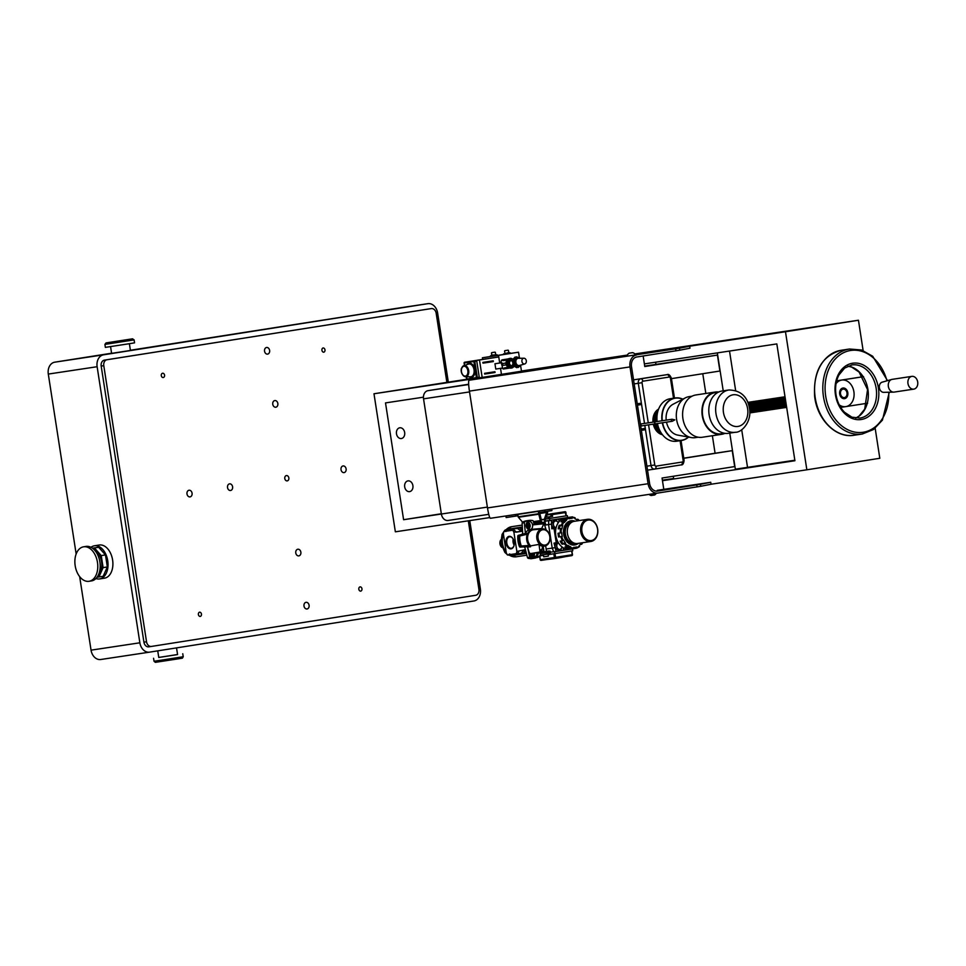 <?xml version="1.0" encoding="UTF-8"?>
<svg xmlns="http://www.w3.org/2000/svg" width="966" height="966" viewBox="0 0 966 966"><rect width="100%" height="100%" fill="white"/><g stroke="black" fill="none" stroke-linecap="round" stroke-linejoin="round"><path stroke-width="1.45" d="M539.197 552.178L536.492 556.935L533.787 555.716L532.858 553.506M536.492 556.935L536.045 556.959A18.161 13.874 81.4 0 1 532.568 556.79L531.155 557.805A0.845 0.64 -98.6 0 1 530.588 557.128L531.433 556.971A0.845 0.628 79.1 0 0 532 557.636A18.946 14.466 -98.6 0 0 536.601 557.66L535.804 557.829A18.994 14.502 -98.6 0 1 531.155 557.805M535.804 556.935A4.226 3.236 81.4 0 0 537.712 552.492M527.17 533.329L527.279 534.186L519.78 536.033L519.128 535.297A0.845 0.628 84.3 0 0 518.657 535.997L517.812 536.07A0.845 0.64 -98.6 0 1 518.283 535.381L527.17 533.329A2542.343 190.737 169.4 0 1 525.166 533.51L518.283 535.381M527.279 534.186A9.732 7.426 81.4 0 0 529.018 545.476L529.187 546.321L520.094 547.082A0.845 0.64 -98.6 0 1 519.43 546.575A18.994 14.502 -98.6 0 1 517.812 536.07M519.43 546.575L520.276 546.406A0.845 0.628 78.6 0 0 520.928 546.913L521.326 546.019L529.018 545.476M545.126 545.065A7.752 5.917 81.4 0 0 548.41 532.785A7.752 5.917 81.4 0 0 538.279 534.379A7.752 5.917 81.4 0 0 545.126 545.065M536.879 535.019A8.658 6.617 -98.6 0 1 542.373 528.897A8.658 6.617 -98.6 0 1 549.932 536.504A8.658 6.617 -98.6 0 1 544.957 546.007A8.658 6.617 -98.6 0 1 544.715 546.044A8.658 6.617 -98.6 0 1 536.879 535.019M536.939 556.814A18.161 13.874 81.4 0 0 540.187 555.583L539.958 556.392A18.946 14.466 -98.6 0 1 536.601 557.66L540.054 556.356A0.845 0.845 0 0 0 540.477 555.571L540.296 555.571M542.373 528.897L533.329 529.766A9.141 6.979 81.4 0 0 527.726 536.215A9.141 6.979 81.4 0 0 530.612 545.875L539.004 544.413A8.694 6.641 81.4 0 0 543.556 546.249L540.694 551.574M538.038 529.32L541.709 528.487L533.63 529.175A9.732 7.426 -98.6 0 0 532.93 529.235L530.02 529.67A9.732 7.426 81.4 0 0 525.166 533.51M520.094 547.082L527.207 546.744A2542.343 173.602 -7 0 1 529.187 546.321M527.207 546.744A9.732 7.426 81.4 0 0 527.545 547.058L530.588 557.128M532.93 529.235A9.732 7.426 -98.6 0 0 527.001 536.456A9.732 7.426 -98.6 0 0 530.563 546.756A2568.461 1720.627 75.6 0 1 527.545 547.058L529.694 557.297A0.845 0.652 81.4 0 0 530.262 557.974A19.042 14.538 81.4 0 0 534.355 558.106A19.042 14.538 81.4 0 0 535.369 557.901L530.769 558.771L535.357 558.058M530.563 546.756L530.612 545.875M532.495 553.578L532.495 553.578A241.971 5.627 169.9 0 0 532.049 553.651L532.568 556.79L531.433 556.971L530.865 553.542L540.308 551.936A137.317 3.2 -10.1 0 1 540.465 551.912L532.508 553.578L540.465 551.912M532.049 553.651L530.865 553.542M546.382 530.793L544.124 523.403L532.761 524.526L543.979 523.427L541.709 528.487M533.739 524.369L545.392 523.222L545.597 524.562L544.727 524.695M529.718 552.963A14.176 10.819 -98.6 0 1 528.704 552.576M543.81 523.765L532.556 524.912A4.226 3.236 -98.6 0 1 530.02 529.67A4.226 3.236 81.4 0 0 532.568 524.997A4.226 3.236 81.4 0 0 528.752 521.302A4.226 3.236 81.4 0 0 526.18 525.975A4.226 3.236 81.4 0 0 530.008 529.67A4.226 3.236 81.4 0 0 530.02 529.67M540.26 551.972L542.626 551.622A1.594 0.918 56.8 0 0 542.675 551.948L544.003 551.743L542.675 551.948A1.594 0.918 -123.2 0 1 542.626 551.622L540.26 551.972L540.477 555.571L539.982 552.021M539.004 544.413L540.018 551.671M519.78 536.033L518.657 535.997A18.946 14.466 -98.6 0 0 520.276 546.406L521.326 546.019A18.161 13.874 81.4 0 1 519.78 536.033M539.559 512.499L541.371 519.913L540.501 520.565A1.352 1.038 81.4 0 0 541.576 521.254L541.25 522.678L534.174 523.741L533.582 522.461L538.46 521.725L533.582 522.461M542.518 519.72L544.269 519.454L542.518 519.466M544.546 520.783L544.474 520.795A1.352 1.038 81.4 0 0 545.295 519.805L544.269 519.454L546.611 512.463L539.704 513.501M539.245 510.929L539.487 512.511L544.896 511.702L544.643 510.12M538.303 511.074A1.352 1.038 81.4 0 0 538.328 511.328L538.69 513.719A1.352 1.038 81.4 0 0 538.75 513.972A1.485 1.075 108.9 0 0 538.799 514.214L540.26 520.094M539.837 513.803L538.75 513.972M538.799 514.214L518.404 517.281L522.546 522.171M518.404 517.281A1.618 1.123 -134.8 0 1 518.235 517.064A1.352 1.038 -98.6 0 1 518.174 516.81L538.69 513.719M538.328 511.328L517.8 514.419A1.352 1.038 -98.6 0 1 517.788 514.166M517.8 514.419L518.174 516.81M529.296 524.478L526.12 524.961M545.005 520.71L545.21 522.051L541.25 522.678M546.611 512.463L546.454 511.449M545.367 519.285L547.589 512.825A1.485 1.075 108.9 0 0 547.65 512.572L546.575 512.741M547.65 512.572A1.352 1.038 81.4 0 0 547.637 512.306L547.481 511.292M518.018 515.747L506.16 517.559L505.906 515.965M544.896 511.702L551.912 510.591L551.671 509.058M541.045 521.338L533.969 522.401A1.352 1.038 -98.6 0 0 533.606 522.558M538.159 523.137L538.69 523.91M529.392 523.089L526.373 523.548M534.174 523.741L533.329 521.266A0.845 0.652 81.4 0 0 532.761 520.589A19.042 14.538 81.4 0 0 528.68 520.457A19.042 14.538 81.4 0 0 524.683 521.869A0.845 0.652 81.4 0 0 524.333 522.691L525.383 533.099M530.153 526.748L528.74 526.216L529.537 523.705A1.352 1.038 -98.6 0 1 529.622 523.487M515.627 514.492L515.88 516.086M530.213 525.999L528.74 526.216M840.625 389.54A5.373 4.106 -98.6 0 1 842.956 388.03A5.373 4.106 -98.6 0 1 847.81 392.703A5.373 4.106 -98.6 0 1 844.562 398.656A5.373 4.106 -98.6 0 1 840.178 395.662A5.373 4.106 -98.6 0 1 840.625 389.54M836.049 383.671A13.427 10.264 -98.6 0 1 841.76 380.061A13.427 10.264 -98.6 0 1 853.896 391.749A13.427 10.264 -98.6 0 1 845.757 406.626A13.427 10.264 -98.6 0 1 839.237 404.863M844.574 406.807A13.427 10.264 -98.6 0 1 844.513 406.819A13.427 10.264 -98.6 0 1 839.937 406.167M836.327 382.222A13.427 10.264 -98.6 0 1 840.456 380.266A13.427 10.264 -98.6 0 1 840.517 380.254L841.76 380.061M863.544 376.643L841.036 380.169A13.452 10.276 -98.6 0 1 841.084 380.169M841.036 380.169L836.653 380.858M840.686 407.423L843.994 406.891A13.452 10.276 -98.6 0 1 839.949 406.203M836.339 382.186A13.452 10.276 -98.6 0 1 839.889 380.35M843.994 406.891L845.757 406.626M836.665 380.809L862.819 376.752M845.141 406.71L867.649 403.196M907.968 383.514A6.448 4.927 -98.6 0 1 911.868 376.378A6.448 4.927 -98.6 0 1 917.7 382.017A6.448 4.927 -98.6 0 1 913.788 389.129A6.448 4.927 -98.6 0 1 907.968 383.514M913.788 389.129L894.178 392.087A6.448 4.927 -98.6 0 1 893.695 392.124A6.448 4.927 -98.6 0 1 888.358 386.472A6.448 4.927 -98.6 0 1 891.787 379.433A6.448 4.927 -98.6 0 1 892.258 379.336L911.868 376.378M893.695 392.124L883.661 392.341A5.156 3.936 -98.6 0 1 879.386 387.825A5.156 3.936 -98.6 0 1 882.127 382.186L891.787 379.433M729.523 351.056L735.633 390.505M741.695 429.701L747.527 467.363M673.713 478.991L673.29 476.262M655.962 364.351L655.624 362.19M735.428 469.693L729.765 433.106M723.22 390.844L717.34 352.892M683.771 458.295L732.228 450.651L715.082 453.235L712.377 435.726M683.759 458.174L715.082 453.235M721.711 452.293L710.783 453.96L721.711 452.293M732.228 450.651L734.691 466.578L662.048 478.037L663.799 489.339L662.918 489.472M644.72 366.114L717.436 355.077L719.899 371.016L671.442 378.648M717.436 355.077L644.781 366.537L643.151 355.983M705.832 393.464L702.777 373.709M644.769 366.476L650.36 365.631L644.781 366.5M699.203 357.915L707.112 356.671L699.203 357.915M651.205 365.148L659.114 363.916L651.205 365.148M629.687 353.097L632.307 352.699L629.687 353.097M689.978 348.195L679.702 350.211L679.4 348.231L689.664 346.214L689.978 348.195L689.7 346.202L634.964 354.039A4.661 4.661 0 0 0 632.585 352.65L629.132 353.182L632.585 352.65M700.459 484.304L710.735 482.288L711.036 484.256L700.773 486.272L700.459 484.304L696.74 484.896L697.041 486.876L657.834 493.058A10.747 8.211 -98.6 0 1 657.798 493.071L490.378 518.295C489.52 517.776 488.567 514.323 487.492 507.923L469.416 391.121C468.486 384.673 468.365 381.051 469.017 380.254L627.357 355.597L373.987 393.766L466.663 379.288M679.4 348.231L469.017 380.254M649.055 494.387A4.661 4.661 0 0 0 651.169 495.522L654.622 494.978A4.661 4.661 0 0 0 656.276 493.3M711.036 484.256L710.735 482.288M697.041 486.876L700.773 486.272M469.416 391.121L630.001 366.911L648.089 483.725L487.492 507.923M696.74 484.896L657.532 491.09A8.742 6.677 -98.6 0 1 657.496 491.09A8.742 6.677 -98.6 0 1 649.599 483.483L631.51 366.682A8.742 6.677 -98.6 0 1 636.775 356.997L679.702 350.211M710.771 482.275L657.266 490.33M657.798 493.071A10.747 8.211 -98.6 0 1 648.089 483.725M630.001 366.911A10.747 8.211 -98.6 0 1 636.473 355.017M448.055 520.469L488.748 514.335L448.091 520.469A7.39 5.651 -98.6 0 1 448.055 520.469A7.39 5.651 -98.6 0 1 441.377 514.033L423.543 398.849A7.39 5.651 -98.6 0 1 427.986 390.662L468.643 384.251M509.13 352.976L505.399 353.568M509.058 352.457L505.061 353.616M491.513 355.114L497.128 354.788L491.597 355.633M489.786 517.583L395.36 531.819L373.987 393.766M863.133 350.561L858.448 320.241L785.479 331.749L806.852 469.802L879.809 458.282L875.172 428.288M858.448 320.241L634.867 353.942M627.369 355.065L521.459 371.029M794.837 460.227L735.355 469.198M673.64 478.496L662.374 480.187M785.479 331.749L635.024 354.425M806.852 469.802L711.073 484.232M662.459 480.694L794.921 460.734L776.833 343.92L644.37 363.892M423.434 397.183L385.506 402.907L403.595 519.708L487.371 507.102M441.329 513.755L403.595 519.708M409.632 491.609A5.422 4.142 -98.6 0 1 409.608 491.622A5.422 4.142 -98.6 0 1 404.694 486.864A5.422 4.142 -98.6 0 1 407.99 480.887A5.422 4.142 -98.6 0 1 412.893 485.62A5.422 4.142 -98.6 0 1 409.632 491.609M401.409 438.516A5.422 4.142 -98.6 0 1 401.385 438.528A5.422 4.142 -98.6 0 1 396.483 433.782A5.422 4.142 -98.6 0 1 399.767 427.793A5.422 4.142 -98.6 0 1 404.669 432.526A5.422 4.142 -98.6 0 1 401.409 438.516M506.86 350.356L505.327 350.598L506.86 350.356M505.447 350.573L508.044 350.175L505.447 350.573M504.88 350.658L508.044 350.175M493.759 352.324L492.225 352.566L493.759 352.324M492.346 352.542L494.942 352.143L492.346 352.542M491.779 352.638L494.942 352.143M652.907 420.5A12.594 9.624 81.4 0 0 652.98 422.142M662.447 434.712A13.427 10.264 -98.6 0 1 653.306 424.146A12.594 9.624 81.4 0 0 653.656 425.523M640.518 403.293L637.258 403.812L640.518 403.293A1.34 0.869 81 0 1 641.581 404.488L644.515 423.422M644.829 425.414L645.288 428.385A1.34 0.869 81 0 1 644.636 429.834L641.376 430.353L644.636 429.834M641.931 425.849A1.026 0.785 -98.6 0 1 641.786 425.897L641.786 425.897A1.026 0.785 -98.6 0 1 641.629 423.857M671.418 420.379A1.014 0.688 81.4 0 0 672.408 421.212L674.836 419.86L672.119 419.28A1.014 0.688 81.4 0 0 671.418 420.379M641.617 425.897L655.491 423.808L654.622 422.927L655.19 421.816L671.95 419.268M466.228 376.74L466.59 379.095A0.664 0.664 0 0 0 467.351 379.65L466.385 376.74M479.245 377.175L476.395 377.621L478.931 377.899L479.245 377.175L476.757 361.079L476.226 360.487L466.59 361.936L498.758 356.949L499.7 363.035L498.516 355.355L482.396 357.782L482.65 359.4M464.634 365.377L464.103 362.999L466.59 361.936L464.658 362.238A0.664 0.664 0 0 0 464.103 362.999L464.477 365.426M476.226 360.487L473.895 361.525L476.757 361.079M464.658 362.238L474.306 360.789L474.825 361.381L477.325 377.477L476.999 378.201L467.351 379.65L476.987 378.201M539.873 556.452L540.368 559.64L554.412 557.527L553.82 553.76L548.096 554.629L554.907 553.603L554.617 551.719M543.496 555.317L540.465 555.776L543.496 555.317M540.368 559.64A0.845 0.652 81.4 0 0 541.129 560.377L555.172 558.263L541.129 560.377A0.845 0.845 0 0 1 540.175 559.664L539.692 556.549M571.787 555.631A0.845 0.652 81.4 0 0 572.283 554.701L571.606 550.958M555.003 553.578L555.583 557.346L554.412 557.527A0.845 0.652 81.4 0 0 555.172 558.263A0.845 0.845 0 0 0 555.172 558.251L555.172 558.263M571.896 550.922L572.476 554.677A0.845 0.845 0 0 1 571.775 555.643L572.186 554.726L555.583 557.346L555.172 558.251L571.775 555.643L555.184 558.251M501.269 362.805L502.658 368.022L501.269 362.805L494.954 363.747L501.837 362.709M494.954 363.747L495.775 369.06L502.091 368.106M493.348 361.55L493.24 360.801L489.182 361.441L489.291 362.19L493.348 361.55M489.291 362.19L482.988 363.144L482.867 362.395L493.24 360.801M482.867 362.395L489.182 361.441M494.93 371.741L495.039 372.49L490.994 373.13L490.873 372.381L494.93 371.741L484.57 373.335L490.873 372.381M484.57 373.335L484.678 374.071L490.994 373.13M520.626 365.691L521.483 371.21L501.463 374.361L500.533 368.348L501.463 374.361L482.167 377.404L479.474 359.992L466.59 361.936L485.886 358.893M477.083 378.177L482.167 377.404M498.758 356.949L479.474 359.992M504.675 368.263L504.457 367.913A4.89 3.731 81.4 0 0 505.81 368.638L505.472 368.686A5.047 3.852 -98.6 0 1 504.675 368.263L502.622 368.577A5.047 3.852 81.4 0 0 503.419 369L505.472 368.686M502.429 363.94L502.537 363.542A4.89 3.731 81.4 0 0 502.827 365.365L502.598 365.015A5.047 3.852 -98.6 0 1 502.429 363.94L502.03 364.001M504.059 359.557L504.397 359.509A4.89 3.731 81.4 0 0 503.322 360.608L503.431 360.209A5.047 3.852 -98.6 0 1 504.059 359.557L502.006 359.871A5.047 3.852 81.4 0 0 501.378 360.523L503.431 360.209M502.006 359.871L508.406 358.881M504.397 359.509L508.382 358.893M507.73 359.002A4.89 3.731 81.4 0 0 506.655 360.113L503.322 360.608M502.537 363.542L505.882 363.035L506.655 360.113M500.738 362.878L501.378 360.523M511.195 368.082A4.89 3.731 -98.6 0 1 511.038 368.106A4.89 3.731 -98.6 0 1 511.014 368.118A4.89 3.731 -98.6 0 1 506.595 363.832A4.89 3.731 -98.6 0 1 509.565 358.446A4.89 3.731 -98.6 0 1 509.734 358.422M514.528 362.612A4.902 3.743 81.4 0 0 510.096 358.35A4.902 3.743 81.4 0 0 507.126 363.784A4.902 3.743 81.4 0 0 511.557 368.046A4.902 3.743 81.4 0 0 514.528 362.612M508.985 362.021A2.681 2.053 -98.6 0 1 509.517 363.385A2.681 2.053 -98.6 0 1 509.42 364.87M504.457 367.913L507.79 367.406A4.89 3.731 81.4 0 0 509.142 368.131L505.81 368.638M505.882 363.035A4.89 3.731 81.4 0 0 506.16 364.87L502.827 365.365M507.79 367.406L506.16 364.87M509.782 368.034L509.142 368.131M688.396 437.043A21.276 16.253 -98.6 0 1 681.742 440.242A21.276 16.253 -98.6 0 1 662.604 422.734M662.29 420.741A21.276 16.253 -98.6 0 1 682.696 399.248M698.213 437.212L695.351 437.646A20.733 15.842 -98.6 0 1 691.282 437.574L677.721 435.098A16.12 12.316 -98.6 0 1 666.504 422.142M666.19 420.15A16.12 12.316 -98.6 0 1 673.073 404.259L685.305 397.895A20.733 15.842 -98.6 0 1 689.084 396.64A20.733 15.842 -98.6 0 1 689.169 396.628L692.03 396.193M676.768 441.208A21.494 16.41 -98.6 0 1 676.683 441.22A21.494 16.41 -98.6 0 1 657.435 423.519M657.122 421.526A21.494 16.41 -98.6 0 1 670.271 398.716L675.137 397.98A21.494 16.41 81.4 0 0 661.988 420.778M662.302 422.782A21.494 16.41 81.4 0 0 681.549 440.484A21.494 16.41 81.4 0 0 681.634 440.472A21.494 16.41 81.4 0 0 688.553 437.067M682.841 399.175A21.494 16.41 81.4 0 0 675.137 397.98M728.932 389.986C740.451 390.3 747.298 396.338 749.447 408.099C752.091 421.309 741.948 432.623 735.404 432.261L733.58 432.526A21.385 16.337 81.4 0 1 733.351 432.563L728.207 433.336A21.385 16.337 -98.6 0 1 709.08 414.438A21.385 16.337 -98.6 0 1 722.073 391.013L728.932 389.986A21.385 16.337 81.4 0 0 715.963 413.569A21.385 16.337 81.4 0 0 735.295 432.273A21.385 16.337 81.4 0 0 735.38 432.261M691.282 437.574A20.733 15.842 -98.6 0 1 676.598 419.498A20.733 15.842 -98.6 0 1 685.305 397.895M718.547 392.087L715.287 392.582A20.841 15.927 81.4 0 0 715.202 392.594A20.841 15.927 81.4 0 0 702.656 415.621A20.841 15.927 81.4 0 0 721.505 433.806L724.766 433.323M724.935 433.336A21.385 16.337 -98.6 0 1 721.578 434.338L702.246 437.26A21.385 16.337 -98.6 0 1 682.914 418.604A21.385 16.337 -98.6 0 1 695.786 394.985A21.385 16.337 -98.6 0 1 695.87 394.961L715.214 392.051A21.385 16.337 -98.6 0 1 718.716 392.015M721.578 434.338A21.385 16.337 -98.6 0 1 702.258 415.682A21.385 16.337 -98.6 0 1 715.13 392.063A21.385 16.337 -98.6 0 1 715.214 392.051M659.44 429.785A13.427 10.264 -98.6 0 1 656.711 423.627M656.397 421.635A13.427 10.264 -98.6 0 1 657.17 414.716M661.01 432.696A13.427 10.264 -98.6 0 1 655.576 423.796M655.262 421.804A13.427 10.264 -98.6 0 1 657.81 411.48M661.915 434.024A13.427 10.264 -98.6 0 1 654.441 423.965M654.127 421.973A13.427 10.264 -98.6 0 1 658.293 409.934M652.992 422.142A13.427 10.264 -98.6 0 1 658.583 409.125M497.236 355.452L503.697 354.437M510.326 353.435L518.537 352.204L519.406 357.746M518.537 352.204L503.709 354.522L503.6 353.834M506.739 354.063L498.516 355.355M490.499 355.814L490.607 356.49L482.396 357.782M514.105 360.898A4.625 3.526 -98.6 0 1 516.895 357.529A4.625 3.526 -98.6 0 1 516.919 357.529A4.625 3.526 -98.6 0 1 517.221 357.492M518.597 366.597A4.625 3.526 -98.6 0 1 518.295 366.657A4.625 3.526 -98.6 0 1 514.649 364.351M524.779 363.928L519.466 365.486A3.659 2.789 -98.6 0 1 515.904 362.552A3.659 2.789 -98.6 0 1 518.078 358.326A3.659 2.789 -98.6 0 1 518.38 358.301L523.922 358.229A2.898 2.222 -98.6 0 1 526.313 360.777A2.898 2.222 -98.6 0 1 524.779 363.928A2.898 2.222 -98.6 0 1 521.954 361.598A2.898 2.222 -98.6 0 1 523.681 358.241A2.898 2.222 -98.6 0 1 523.922 358.229M512.934 359.292L515.132 357.009L517.969 357.396M519.358 366.464L516.786 367.672L514.045 366.211M518.428 367.43L514.467 365.196M513.695 360.173L516.774 356.756M490.607 356.49L497.236 355.464L497.128 354.788M840.529 393.85A4.275 3.26 -98.6 0 1 844.803 389.431A4.275 3.26 -98.6 0 1 845.938 396.748A4.275 3.26 -98.6 0 1 840.529 393.85M842.69 388.09A5.373 4.106 -98.6 0 1 847.291 392.812A5.373 4.106 -98.6 0 1 844.296 398.692M786.227 404.597A5.373 4.106 -98.6 0 1 785.37 402.17A5.373 4.106 -98.6 0 1 785.455 399.598M786.481 406.251A5.373 4.106 -98.6 0 1 784.307 402.339A5.373 4.106 -98.6 0 1 785.201 397.932M786.602 407.036A5.373 4.106 -98.6 0 1 783.257 402.496A5.373 4.106 -98.6 0 1 785.08 397.135M786.662 407.362A5.373 4.106 -98.6 0 1 782.206 402.653A5.373 4.106 -98.6 0 1 785.02 396.797M786.517 407.362A5.373 4.106 -98.6 0 1 781.144 402.81A5.373 4.106 -98.6 0 1 784.935 396.821M785.467 407.519A5.373 4.106 -98.6 0 1 780.093 402.967A5.373 4.106 -98.6 0 1 783.873 396.978M784.416 407.676A5.373 4.106 -98.6 0 1 779.031 403.124A5.373 4.106 -98.6 0 1 782.822 397.147M783.354 407.833A5.373 4.106 -98.6 0 1 777.98 403.293A5.373 4.106 -98.6 0 1 781.772 397.304M782.303 407.99A5.373 4.106 -98.6 0 1 776.93 403.45A5.373 4.106 -98.6 0 1 780.709 397.461M781.24 408.159A5.373 4.106 -98.6 0 1 775.867 403.607A5.373 4.106 -98.6 0 1 779.659 397.618M780.19 408.316A5.373 4.106 -98.6 0 1 774.817 403.764A5.373 4.106 -98.6 0 1 778.608 397.775M779.139 408.473A5.373 4.106 -98.6 0 1 773.754 403.921A5.373 4.106 -98.6 0 1 777.545 397.944M778.077 408.63A5.373 4.106 -98.6 0 1 772.703 404.078A5.373 4.106 -98.6 0 1 776.495 398.101M777.026 408.787A5.373 4.106 -98.6 0 1 771.653 404.247A5.373 4.106 -98.6 0 1 775.432 398.258M775.964 408.944A5.373 4.106 -98.6 0 1 770.59 404.404A5.373 4.106 -98.6 0 1 774.382 398.415M774.913 409.113A5.373 4.106 -98.6 0 1 769.54 404.561A5.373 4.106 -98.6 0 1 773.331 398.572M773.863 409.27A5.373 4.106 -98.6 0 1 768.489 404.718A5.373 4.106 -98.6 0 1 772.269 398.729M772.8 409.427A5.373 4.106 -98.6 0 1 767.427 404.875A5.373 4.106 -98.6 0 1 771.218 398.898M771.749 409.584A5.373 4.106 -98.6 0 1 766.376 405.032A5.373 4.106 -98.6 0 1 770.156 399.055M770.699 409.741A5.373 4.106 -98.6 0 1 765.313 405.201A5.373 4.106 -98.6 0 1 769.105 399.212M769.636 409.898A5.373 4.106 -98.6 0 1 764.263 405.358A5.373 4.106 -98.6 0 1 768.055 399.369M768.586 410.067A5.373 4.106 -98.6 0 1 763.212 405.515A5.373 4.106 -98.6 0 1 766.992 399.526M767.523 410.224A5.373 4.106 -98.6 0 1 762.15 405.672A5.373 4.106 -98.6 0 1 765.941 399.683M766.473 410.381A5.373 4.106 -98.6 0 1 761.099 405.829A5.373 4.106 -98.6 0 1 764.891 399.852M765.422 410.538A5.373 4.106 -98.6 0 1 760.049 405.986A5.373 4.106 -98.6 0 1 763.828 400.009M764.36 410.695A5.373 4.106 -98.6 0 1 758.986 406.155A5.373 4.106 -98.6 0 1 762.778 400.165M763.309 410.864A5.373 4.106 -98.6 0 1 757.936 406.312A5.373 4.106 -98.6 0 1 761.715 400.322M762.259 411.021A5.373 4.106 -98.6 0 1 756.873 406.469A5.373 4.106 -98.6 0 1 760.665 400.479M761.196 411.178A5.373 4.106 -98.6 0 1 755.823 406.626A5.373 4.106 -98.6 0 1 759.614 400.636M760.145 411.335A5.373 4.106 -98.6 0 1 754.772 406.783A5.373 4.106 -98.6 0 1 758.552 400.805M759.083 411.492A5.373 4.106 -98.6 0 1 753.709 406.94A5.373 4.106 -98.6 0 1 757.501 400.962M758.032 411.649A5.373 4.106 -98.6 0 1 752.659 407.109A5.373 4.106 -98.6 0 1 756.45 401.119M756.982 411.818A5.373 4.106 -98.6 0 1 751.608 407.266A5.373 4.106 -98.6 0 1 755.388 401.276M755.919 411.975A5.373 4.106 -98.6 0 1 750.546 407.423A5.373 4.106 -98.6 0 1 754.337 401.433M754.869 412.132A5.373 4.106 -98.6 0 1 749.495 407.58A5.373 4.106 -98.6 0 1 753.275 401.59M748.65 404.718A5.373 4.106 -98.6 0 1 752.224 401.759M753.818 412.289A5.373 4.106 -98.6 0 1 749.761 410.828M748.252 403.522A5.373 4.106 -98.6 0 1 751.174 401.916M752.755 412.446A5.373 4.106 -98.6 0 1 749.809 411.987M747.986 402.822A5.373 4.106 -98.6 0 1 750.111 402.073M751.705 412.603A5.373 4.106 -98.6 0 1 749.809 412.639M747.841 402.448A5.373 4.106 -98.6 0 1 749.061 402.23M750.642 412.772A5.373 4.106 -98.6 0 1 749.809 412.917M563.118 547.698L563.504 550.222L556.09 551.332L554.037 543.109L557.177 542.614A3.743 2.862 81.4 0 1 558.408 542.771L557.249 542.977A3.381 2.584 81.4 0 0 557.225 542.977A3.381 2.584 81.4 0 0 555.196 546.708A3.381 2.584 81.4 0 0 558.251 549.666L559.869 549.425A3.381 2.584 81.4 0 0 561.946 546.865M558.445 542.844A3.381 2.584 81.4 0 0 556.863 546.732A3.381 2.584 81.4 0 0 559.869 549.425M558.227 522.811A3.381 2.584 81.4 0 0 555.498 520.988L553.88 521.229A3.381 2.584 81.4 0 0 553.868 521.242A3.381 2.584 81.4 0 0 551.827 524.973A3.381 2.584 81.4 0 0 554.882 527.931L556.102 527.738A3.743 2.862 81.4 0 1 554.955 528.281L556.005 528.16M555.498 520.988A3.381 2.584 81.4 0 0 555.486 520.988A3.381 2.584 81.4 0 0 553.421 524.478A3.381 2.584 81.4 0 0 556.114 527.702M588.161 520.07A10.36 7.921 81.4 0 0 583.766 536.504A10.36 7.921 81.4 0 0 597.314 534.367A10.36 7.921 81.4 0 0 588.161 520.07M587.485 519.322A11.206 8.561 -98.6 0 1 587.533 519.31A11.206 8.561 -98.6 0 1 597.676 529.126A11.206 8.561 -98.6 0 1 590.878 541.479A11.206 8.561 -98.6 0 1 580.747 531.698A11.206 8.561 -98.6 0 1 587.485 519.322M574.178 543.109A10.36 7.921 -98.6 0 1 565.388 533.981A10.36 7.921 -98.6 0 1 571.099 522.666M587.533 519.31L574.251 521.314A11.206 8.561 -98.6 0 1 574.251 521.314A11.206 8.561 -98.6 0 0 567.453 533.703A11.206 8.561 -98.6 0 0 577.596 543.484L590.878 541.479M572.44 521.857A11 8.404 81.4 0 0 571.534 521.942A11 8.404 81.4 0 0 565.013 534.645A11 8.404 81.4 0 0 575.7 543.496M577.257 543.52A11.846 9.044 -98.6 0 1 574.444 544.595A11.846 9.044 -98.6 0 1 563.733 534.27A11.846 9.044 -98.6 0 1 570.87 521.181A11.846 9.044 -98.6 0 1 570.918 521.169A11.846 9.044 -98.6 0 1 573.913 521.374M534.464 523.693L534.44 524.309M570.037 517.172L545.065 521.085L567.634 517.547L567.344 515.663L545.44 519.092L548.386 518.645L548.133 516.967L546.925 517.136M554.75 547.71L552.214 548.108L553.735 551.864L569.324 549.4M573.635 548.724L577.451 547.831M558.191 542.409L556.235 542.723L554.025 528.511L555.993 528.197M572.729 517.196L568.479 517.498M572.524 516.858L567.634 517.534L572.524 516.858M573.997 548.616L574.951 548.459M580.288 544.522L581.761 544.232L581.375 543.242A14.599 11.145 -98.6 0 1 579.177 545.512L579.419 546.599A15.867 12.111 -98.6 0 1 576.424 548.229L574.879 548.519M561.306 550.608L561.029 548.833M554.025 528.511L551.815 528.776L551.381 520.203L563.903 518.295M551.815 528.776L554.955 528.281M556.754 521.205L556.476 519.394M559.085 521.664L558.686 519.116M563.504 550.222L568.612 549.413M551.381 520.203L548.748 520.686L548.567 524.55L551.103 524.176M553.735 551.864L556.211 551.417M554.037 543.109L556.235 542.723M546.152 549.014L552.214 548.108L548.567 524.55L544.836 525.118M572.5 548.954L572.778 550.777L554.907 553.603M549.763 520.36L549.473 518.476M566.257 515.82L567.344 515.663M101.189 366.078L103.785 365.679A5.373 4.106 -98.6 0 1 107.021 359.738L104.413 360.125A5.373 4.106 -98.6 0 0 101.189 366.078L143.922 642.161A5.373 4.106 -98.6 0 0 148.776 646.834L151.384 646.435A5.373 4.106 -98.6 0 1 146.53 641.762L143.922 642.161M103.785 365.679L146.53 641.762M468.305 520.819L478.919 589.332A5.373 4.106 -98.6 0 1 475.683 595.285L151.408 646.435A5.373 4.106 -98.6 0 1 151.384 646.435L148.8 646.834A5.373 4.106 -98.6 0 1 148.776 646.834M446.86 382.282L436.173 313.25A5.373 4.106 -98.6 0 0 431.319 308.577A5.373 4.106 -98.6 0 1 431.319 308.577L107.021 359.738M200.252 616.441A2.161 1.654 -98.6 0 1 199.588 612.178A2.161 1.654 -98.6 0 1 200.252 616.441M360.765 591.12A2.161 1.654 -98.6 0 1 360.753 591.132A2.161 1.654 -98.6 0 1 360.113 586.857A2.161 1.654 -98.6 0 1 360.765 591.12M323.779 352.204A2.161 1.654 -98.6 0 1 323.127 347.941A2.161 1.654 -98.6 0 1 323.779 352.204M163.254 377.525L163.254 377.525A2.161 1.654 -98.6 0 1 162.602 373.25A2.161 1.654 -98.6 0 1 163.254 377.525M298.832 555.885A3.369 2.572 -98.6 0 1 298.82 555.885A3.369 2.572 -98.6 0 1 295.777 552.938A3.369 2.572 -98.6 0 1 297.818 549.231A3.369 2.572 -98.6 0 1 300.861 552.166A3.369 2.572 -98.6 0 1 298.832 555.885M275.817 407.217A3.369 2.572 -98.6 0 1 275.805 407.217A3.369 2.572 -98.6 0 1 272.762 404.283A3.369 2.572 -98.6 0 1 274.803 400.564A3.369 2.572 -98.6 0 1 277.846 403.498A3.369 2.572 -98.6 0 1 275.817 407.217M307.055 608.978A3.369 2.572 -98.6 0 1 307.043 608.978A3.369 2.572 -98.6 0 1 304 606.032A3.369 2.572 -98.6 0 1 306.041 602.325A3.369 2.572 -98.6 0 1 309.084 605.259A3.369 2.572 -98.6 0 1 307.055 608.978M267.606 354.124A3.369 2.572 -98.6 0 1 267.594 354.124A3.369 2.572 -98.6 0 1 264.551 351.189A3.369 2.572 -98.6 0 1 266.58 347.482A3.369 2.572 -98.6 0 1 269.623 350.416A3.369 2.572 -98.6 0 1 267.606 354.124M344.077 472.603A3.369 2.572 -98.6 0 1 344.065 472.603A3.369 2.572 -98.6 0 1 341.022 469.657A3.369 2.572 -98.6 0 1 343.063 465.95A3.369 2.572 -98.6 0 1 346.106 468.884A3.369 2.572 -98.6 0 1 344.077 472.603M230.584 490.499A3.369 2.572 -98.6 0 1 230.56 490.499A3.369 2.572 -98.6 0 1 227.529 487.564A3.369 2.572 -98.6 0 1 229.558 483.857A3.369 2.572 -98.6 0 1 232.601 486.792A3.369 2.572 -98.6 0 1 230.584 490.499M190.048 496.898A3.369 2.572 -98.6 0 1 190.036 496.898A3.369 2.572 -98.6 0 1 186.993 493.952A3.369 2.572 -98.6 0 1 189.022 490.245A3.369 2.572 -98.6 0 1 192.065 493.179A3.369 2.572 -98.6 0 1 190.048 496.898M284.789 478.544A2.681 2.053 81.4 0 0 287.216 480.887A2.681 2.053 81.4 0 0 288.846 477.916A2.681 2.053 81.4 0 0 286.407 475.574A2.681 2.053 81.4 0 0 284.789 478.544M428.711 308.975L428.699 308.975A5.373 4.106 -98.6 0 1 428.711 308.975A5.373 4.106 -98.6 0 1 428.735 308.975L104.413 360.125M469.766 520.602L480.368 589.091A10.747 8.211 -98.6 0 1 473.895 600.985L149.621 652.135A10.747 8.211 -98.6 0 1 149.573 652.147A10.747 8.211 -98.6 0 1 139.865 642.801L97.131 366.718A10.747 8.211 -98.6 0 1 103.591 354.812L427.878 303.662A10.747 8.211 -98.6 0 1 427.914 303.662A10.747 8.211 -98.6 0 1 437.622 313.008L448.309 382.053M139.865 642.801L91.046 650.154A10.747 8.211 81.4 0 0 100.754 659.5A10.747 8.211 81.4 0 0 100.79 659.5L149.537 652.147L100.754 659.5M91.046 650.154L79.659 576.617M76.157 554.013L48.3 374.071L97.131 366.718M94.414 545.79L99.281 545.017A16.772 10.831 81 0 1 112.587 559.906A16.772 10.831 81 0 1 104.509 578.163L99.643 578.924A16.772 10.831 -99 0 0 107.721 560.666A16.772 10.831 -99 0 0 94.414 545.79A16.772 10.831 -99 0 0 90.997 547.299M103.591 354.812L54.76 362.178A10.747 8.211 81.4 0 0 48.3 374.071M54.76 362.178L111.585 353.218M130.398 350.247L427.878 303.662M132.511 338.812L134.105 339.875L104.908 344.403L105.366 347.374L129.396 343.691L130.422 350.453L111.609 353.363L110.559 346.601M129.396 343.691L134.564 342.845L134.105 339.875M95.924 578.537A16.772 10.831 -99 0 0 99.643 578.924M97.035 577.245L103.157 576.291L107.335 566.957L105.475 554.931L98.665 547.263L92.458 548.193M98.93 576.956L103.108 567.622L101.237 555.595L94.439 547.927L98.665 547.263M101.237 555.595L105.475 554.931M94.439 547.927L92.494 548.217M103.108 567.622L107.335 566.957M98.556 574.589A13.705 8.851 -99 0 0 101.551 561.705A13.705 8.851 -99 0 0 94.716 550.246M89.053 581.29L91.468 580.916A17.46 11.266 -99 0 0 99.884 561.983A17.46 11.266 -99 0 0 86.022 546.418L83.607 546.804A17.46 11.266 -99 0 0 75.191 565.798A17.46 11.266 -99 0 0 89.053 581.29A17.46 11.266 -99 0 0 97.469 562.369A17.46 11.266 -99 0 0 83.607 546.804M157.736 650.855L158.762 657.472L174.242 655.093L177.575 654.562L176.536 647.896M158.75 657.435L177.563 654.525M511.69 554.339L526.216 552.781M526.204 552.709L523.596 552.866M524.405 552.987L524.079 551.031A14.381 10.988 81.4 0 0 524.779 549.751M522.268 531.228L521.869 530.829A14.381 10.988 81.4 0 0 520.783 529.791L520.517 527.859M522.365 527.653L510.362 529.465L507.235 531.046M522.328 527.025L509.794 528.921L505.822 531.542M509.299 553.977L513.876 555.281L526.373 553.397M522.521 530.455L522.232 530.165A15.227 11.628 81.4 0 0 521.145 529.126L520.891 527.17M525.142 550.62A15.227 11.628 81.4 0 0 525.335 550.234L525.492 549.944M524.973 553.53L524.623 551.55A15.227 11.628 81.4 0 0 525.033 550.837M573.466 548.712L571.172 549.05A15.867 12.111 81.4 0 0 572.56 548.954A15.867 12.111 81.4 0 0 574.045 548.603L576.376 548.241L576.545 546.925A14.599 11.145 -98.6 0 1 575.072 547.287A14.599 11.145 -98.6 0 1 573.671 547.384L573.466 548.712A15.867 12.111 -98.6 0 1 570.025 548.072L570.749 546.841A14.599 11.145 -98.6 0 1 567.96 545.355L567.247 546.587A15.867 12.111 -98.6 0 1 564.373 543.834L565.521 543.013A14.599 11.145 -98.6 0 1 563.576 539.982L562.429 540.803A15.867 12.111 -98.6 0 1 560.896 536.673L562.272 536.456A14.599 11.145 -98.6 0 1 561.693 532.701L560.316 532.906A15.867 12.111 -98.6 0 1 560.304 530.684A15.867 12.111 -98.6 0 1 560.534 528.499L561.874 528.933A14.599 11.145 -98.6 0 1 562.804 525.456L561.463 525.009A15.867 12.111 -98.6 0 1 563.359 521.507L564.422 522.473A14.599 11.145 -98.6 0 1 566.619 520.191L565.557 519.237A15.867 12.111 -98.6 0 1 568.648 517.583L569.24 518.778A14.599 11.145 -98.6 0 1 570.725 518.428A14.599 11.145 -98.6 0 1 572.114 518.331L571.558 517.124L569.228 517.474A15.867 12.111 81.4 0 0 567.827 517.571A15.867 12.111 81.4 0 0 566.354 517.921L568.648 517.583M578.332 543.375A12.268 9.37 -98.6 0 1 574.77 544.981A12.268 9.37 -98.6 0 1 563.456 531.735A12.268 9.37 -98.6 0 1 574.987 521.205M570.918 521.169L570.858 521.181A11.846 9.044 81.4 0 0 570.809 521.193A11.846 9.044 81.4 0 0 563.685 534.27A11.846 9.044 81.4 0 0 574.396 544.607L574.444 544.595M567.827 517.571L565.4 517.945A15.867 12.111 81.4 0 0 565.339 517.945A15.867 12.111 81.4 0 0 555.571 531.397A15.867 12.111 81.4 0 0 570.133 549.316L572.56 548.954M559.278 528.692A14.599 11.145 -98.6 0 1 560.099 525.866L559.169 525.359A15.867 12.111 81.4 0 0 558.239 528.849L560.534 528.499M559.169 525.359L561.463 525.009M562.804 521.592A14.599 11.145 -98.6 0 1 563.915 520.602L563.263 519.587A15.867 12.111 81.4 0 0 561.065 521.857L563.359 521.507M563.263 519.587L565.557 519.237M576.376 519.454L577.897 519.285L577.825 520.36A14.599 11.145 -98.6 0 0 575.048 518.863L575.205 518.283A15.227 11.628 81.4 0 0 572.017 517.691M567.247 546.587L564.953 546.937A15.867 12.111 81.4 0 0 567.73 548.422L570.025 548.072M562.429 540.803L560.135 541.153A15.867 12.111 81.4 0 0 562.079 544.184L564.373 543.834M560.316 532.906L558.022 533.256A15.867 12.111 81.4 0 0 558.602 537.011L560.896 536.673M575.072 517.764L571.558 517.124A15.867 12.111 -98.6 0 1 574.951 517.752L575.205 518.283M569.397 518.621L569.228 517.474M574.045 548.603L573.864 547.468M567.73 548.422L568.044 547.251A14.599 11.145 -98.6 0 1 566.716 546.671M568.044 547.251L570.749 546.841M562.079 544.184L562.816 543.423A14.599 11.145 -98.6 0 1 561.198 540.996M562.816 543.423L565.521 543.013M558.602 537.011L559.568 536.867A14.599 11.145 -98.6 0 1 558.988 533.111M559.568 536.867L562.272 536.456M560.099 525.866L562.804 525.456M563.915 520.602L566.619 520.191M500.75 539.934A4.866 3.719 81.4 0 0 501.861 547.36M529.682 526.989L526.627 527.448M526.216 526.144L528.897 525.709M545.392 523.222L544.208 523.403M526.204 526.12L526.591 524.888M529.32 528.849L529.73 526.808M511.074 548.845A6.327 4.081 -99 0 0 514.045 545.404A6.327 4.081 -99 0 0 512.982 538.726A6.327 4.081 -99 0 0 506.099 540.127A6.327 4.081 -99 0 0 511.074 548.845M513.067 538.859A5.796 3.743 -99 0 0 509.698 536.794A5.796 3.743 -99 0 0 506.8 543.037A5.796 3.743 -99 0 0 511.388 548.265A5.796 3.743 -99 0 0 511.509 548.241A5.796 3.743 -99 0 0 514.081 545.247M513.188 539.064A5.542 3.574 -99 0 0 514.117 545.017M513.622 540.03A4.649 3.007 -99 0 0 513.646 542.023A4.649 3.007 -99 0 0 514.25 543.955M534.5 553.156L534.089 556.054M535.345 556.839A4.226 3.236 81.4 0 0 536.855 552.673M527.678 521.725C530.612 523.826 530.938 526.422 528.68 529.513M530.262 557.974L528.076 558.3A18.994 14.478 75.2 0 0 532.194 558.433A18.994 14.478 75.2 0 0 532.266 558.42M522.678 533.256A9.31 7.112 81.4 0 0 522.051 534.295M524.043 546.949A9.31 7.112 81.4 0 0 524.912 547.698M506.329 553.011L503.358 533.775L503.805 531.566L512.777 530.213L513.888 532.194L516.858 551.417L516.399 553.627L507.44 554.979L506.329 553.011M516.291 532.169L522.558 531.179M513.888 532.194L522.57 531.252M525.407 549.642L516.858 551.417M527.496 528.716L529.513 527.533M529.513 527.521L528.064 527.75M519.056 551.079L517.679 553.433L516.399 553.627M542.385 547.444L541.938 549.606L540.96 549.763M516.086 531.843L514.057 530.02L503.805 531.566M514.057 530.02L512.777 530.213M528.68 520.457L526.518 520.783A18.994 14.466 87.6 0 0 522.485 522.195L524.683 521.869M524.333 522.691L522.111 523.017L522.727 534.126M522.111 523.017L522.485 522.195M528.076 558.3L527.472 557.636L529.694 557.297M524.707 546.901L527.472 557.636M546.671 515.494L546.925 517.148L552.624 516.267L551.695 513.84L546.985 514.564M550.282 514.48L546.828 515.011L550.282 514.48M548.133 516.967L552.624 516.267M549.304 516.786L549.569 518.464L548.386 518.645M549.569 518.464L566.161 515.844L564.977 511.739L553.747 513.441L564.977 511.739A0.845 0.652 81.4 0 1 565.75 512.475L565.943 512.451A0.845 0.845 0 0 0 564.977 511.739L551.695 513.84M552.371 514.588L565.943 512.451L566.161 515.844M547.613 514.383L553.747 513.441M540.706 551.332L543.87 550.849L544.015 551.755M543.677 550.886L543.073 546.961M543.254 546.865L543.87 550.849M527.798 528.209L527.653 527.291M546.019 554.375L543.411 554.774L543.725 556.827L548.326 556.114L548.012 554.061M547.964 554.073L546.841 551.695A1.352 1.038 81.4 0 0 546.744 551.345L540.284 552.323L546.744 551.345A1.352 1.038 -98.6 0 1 546.841 551.695L547.384 554.17L540.453 555.221L549.425 553.844L549.34 552.238L546.973 552.588L549.34 552.238L549.195 551.32L546.841 551.671L549.195 551.32L549.219 552.504L547.142 552.818L549.219 552.504L549.425 553.844A1.606 1.232 81.4 0 0 550.366 552.081L549.183 550.97A1.352 1.038 81.4 0 0 549.195 551.32A1.352 1.038 -98.6 0 1 549.183 550.97L546.514 551.369L550.222 551.151L550.366 552.081A1.606 1.232 -98.6 0 1 549.425 553.844L547.384 554.158A1.606 1.232 -98.6 0 1 545.959 552.769A1.606 1.232 81.4 0 0 547.384 554.17M548.326 556.114L543.725 556.827M534.065 553.627L532.906 553.796L534.065 553.627M540.308 552.685L545.814 551.852L545.959 552.769L545.814 551.852L540.308 552.685M543.604 551.803L543.58 550.898L543.604 551.803M524.997 550.777L525.673 550.68L524.997 550.777L526.18 552.612L524.997 550.777L525.552 550.197L524.997 550.777M533.196 554.689L534.536 554.496L533.196 554.689M540.356 553.615L545.959 552.769L540.356 553.615M540.453 555.221L544.679 554.581M540.308 551.936L531.578 553.723M540.501 520.565L533.413 521.64M528.74 522.34L526.82 522.63M854.077 435.255A42.975 32.832 -98.6 0 1 815.207 397.654A42.975 32.832 -98.6 0 1 841.265 350.26C822.054 355.645 813.179 371.016 814.64 396.362C817.079 419.534 836.001 438.564 854.077 435.255L862.3 434.012A42.975 32.832 -98.6 0 1 823.43 396.41A42.975 32.832 -98.6 0 1 849.488 349.016L841.265 350.26M847.907 366.126A26.867 20.515 -98.6 0 1 867.939 389.564A26.867 20.515 -98.6 0 1 855.743 418.133M876.162 388.32A26.867 20.515 -98.6 0 1 859.897 418.085L851.891 417.167L844.453 412.204C839.768 407.35 836.906 401.18 835.868 393.657C835.071 386.726 836.085 380.507 838.923 375.013L844.634 368.094L851.891 364.955A26.867 20.515 -98.6 0 1 876.162 388.32M888.72 392.232A41.369 31.6 -98.6 0 1 861.044 432.49A41.369 31.6 -98.6 0 1 825.713 396.289A41.369 31.6 -98.6 0 1 848.438 350.924A41.369 31.6 -98.6 0 1 886.957 380.809M835.445 394.756A28.473 21.747 -98.6 0 1 852.567 363.228A28.473 21.747 -98.6 0 1 878.408 387.97A28.473 21.747 -98.6 0 1 861.286 419.498A28.473 21.747 -98.6 0 1 835.445 394.756M490.39 518.295L657.749 493.071M675.669 348.835L675.983 350.815M423.543 398.849L469.536 391.918M468.667 384.528L427.986 390.662M634.179 383.9L642.04 382.705A1.352 1.038 -98.6 0 1 642.861 381.208L669.184 377.054A1.352 1.038 -98.6 0 1 670.416 378.225L673.519 398.221M642.861 381.208A2.681 1.739 81 0 0 640.736 378.817L667.059 374.663L640.736 378.817A4.045 3.091 81.4 0 0 638.297 383.285L641.581 404.488L637.463 405.14M633.551 379.867L656.771 376.209A2.681 1.739 -99 0 0 656.759 376.209L656.771 376.209A4.045 3.091 -98.6 0 1 656.795 376.209A4.045 3.091 -98.6 0 1 656.808 376.209L667.083 374.651A4.045 3.091 81.4 0 0 667.059 374.663A2.681 1.739 -99 0 1 669.184 377.054M680.088 440.701L683.155 460.504A1.352 1.038 -98.6 0 1 682.334 462.002L656.011 466.155A1.352 1.038 -98.6 0 1 654.779 464.984L648.572 424.859M648.258 422.854L642.04 382.705M641.17 429.037L645.288 428.385L651.036 465.564A4.045 3.091 81.4 0 0 654.694 469.078L681.042 464.912C682.684 465.226 683.699 463.704 684.097 460.347L683.155 460.504M656.011 466.155A2.681 1.739 -99 0 1 654.707 469.065L654.694 469.078A4.045 3.091 81.4 0 0 654.707 469.065L681.042 464.912A2.681 1.739 -99 0 0 682.334 462.002M646.918 466.18L654.779 464.984M674.461 398.089L671.358 378.08L670.416 378.225M654.694 469.078L647.534 470.152L654.67 469.078M464.26 362.975L473.895 361.525L476.395 377.621L466.747 379.07M469.029 376.776A7.136 4.613 -99 0 0 471.42 377.356A7.136 4.613 -99 0 0 474.886 369.616A7.136 4.613 -99 0 0 469.235 363.24A7.136 4.613 -99 0 0 467.097 364.532M461.833 373.069A5.639 3.647 -99 0 0 465.564 376.728C460.408 375.146 460.891 368.722 461.579 368.155L463.813 365.655L468.425 364.085A6.484 4.178 81 0 1 468.896 363.965A6.484 4.178 81 0 1 474.028 369.749A6.484 4.178 81 0 1 470.877 376.776A6.484 4.178 81 0 1 470.43 376.8L465.564 376.728A5.639 3.647 -99 0 0 465.95 376.704A5.639 3.647 -99 0 0 468.691 370.582A5.639 3.647 -99 0 0 464.223 365.546A5.639 3.647 -99 0 0 463.813 365.655A5.639 3.647 -99 0 0 461.386 370.28M463.885 366.271A4.975 3.212 81 0 1 467.834 370.715A4.975 3.212 81 0 1 465.419 376.112A4.975 3.212 81 0 1 461.47 371.668A4.975 3.212 81 0 1 463.885 366.271M508.756 363.53A3.115 2.379 -98.6 0 1 510.628 360.089A3.115 2.379 -98.6 0 1 513.441 362.793A3.115 2.379 -98.6 0 1 511.569 366.235A3.115 2.379 -98.6 0 1 508.756 363.53A2.681 2.053 81.4 0 0 511.231 365.86A2.681 2.053 81.4 0 0 512.849 362.878A2.681 2.053 81.4 0 0 510.422 360.547A2.681 2.053 81.4 0 0 508.804 363.518M507.718 363.687A4.48 3.429 81.4 0 0 511.787 367.587A4.48 3.429 81.4 0 0 514.48 362.624A4.48 3.429 81.4 0 0 510.41 358.724A4.48 3.429 81.4 0 0 507.718 363.687M737.988 426.429A16.011 12.232 -98.6 0 1 723.462 412.518A16.011 12.232 -98.6 0 1 733.097 394.792A16.011 12.232 -98.6 0 1 747.624 408.703A16.011 12.232 -98.6 0 1 737.988 426.429M520.058 358.277A4.625 3.526 81.4 0 0 517.522 357.432A4.625 3.526 81.4 0 0 517.498 357.432A4.625 3.526 81.4 0 0 514.721 362.552A4.625 3.526 81.4 0 0 518.899 366.573A4.625 3.526 81.4 0 0 521.072 365.015M520.577 365.16A3.949 3.019 -98.6 0 1 515.651 362.407A3.949 3.019 -98.6 0 1 518.03 358.036A3.949 3.019 -98.6 0 1 519.539 358.289M551.284 520.324L545.09 521.242M556.09 551.332L550.379 552.214M557.177 542.614L558.203 542.433M127.91 339.561L109.134 342.471L127.91 339.561M182.767 653.753L183.226 656.723L162.481 659.983L154.029 661.251L153.57 658.269M155.659 662.302L182.019 658.22M520.928 553.578A14.381 10.988 81.4 0 0 523.548 549.944M521.012 531.421A14.381 10.988 81.4 0 0 517.233 528.426M507.126 554.436L504.856 552.359L500.823 543.061L502.091 534.355L504.771 530.322L511.714 526.675A15.227 11.628 81.4 0 0 511.666 526.687A15.227 11.628 81.4 0 0 504.783 531.421M503.407 534.126A15.227 11.628 81.4 0 0 506.208 552.226M508.84 554.774A15.227 11.628 81.4 0 0 516.255 556.79L507.838 554.919M521.145 529.126L520.783 529.791M522.232 530.165L521.869 530.829M513.876 555.281L514.25 554.581M577.994 519.442A15.867 12.111 -98.6 0 1 579.298 520.553M582.643 542.723A15.867 12.111 -98.6 0 1 581.81 544.051M569.143 518.15A15.227 11.628 81.4 0 0 566.293 519.684M564.096 521.954A15.227 11.628 81.4 0 0 562.333 525.202M561.403 528.692A15.227 11.628 81.4 0 0 561.21 532.773M561.789 536.528A15.227 11.628 81.4 0 0 563.214 540.356M565.146 543.399A15.227 11.628 81.4 0 0 567.803 545.935M570.592 547.432A15.227 11.628 81.4 0 0 573.768 548.012M576.642 547.565A15.227 11.628 81.4 0 0 579.503 546.019M581.701 543.749A15.227 11.628 81.4 0 0 582.353 542.771M579.008 520.602A15.227 11.628 81.4 0 0 577.982 519.768M544.957 546.007L543.556 546.297M855.695 418.121L859.052 416.08L864.703 409.149L867.553 389.612L859.112 372.067L851.674 367.104L847.87 366.15M862.3 434.012L873.53 429.508L882.417 420.138L889.288 392.22M849.488 349.016L861.479 349.994L872.684 356.237L887.513 380.652M629.132 353.182A4.661 4.661 0 0 0 627.296 355.234M508.78 352.493L508.442 350.368M504.892 353.097L504.566 350.972M495.679 354.474L495.353 352.349M491.791 355.065L491.465 352.952M671.358 378.08C669.993 375.025 668.569 373.89 667.083 374.651M684.097 460.347L681.03 440.556M655.491 423.808L672.251 421.273M641.315 423.905L655.19 421.816M478.931 377.899L476.999 378.201M547.215 559.459A186.619 186.619 0 0 0 565.665 556.597M511.231 365.86L508.901 363.506L510.422 360.547M511.557 368.046C513.852 367.394 514.878 365.571 514.624 362.6C513.972 359.714 512.463 358.301 510.096 358.35M681.549 440.484L676.683 441.22M518.295 366.657L521.193 364.979M520.191 358.277L516.919 357.529M510.229 352.819L510.338 353.496M379.083 311.016L427.914 303.662M104.908 344.403L106.043 342.906M106.091 342.906L132.451 338.825M183.226 656.723L182.441 658.124L177.43 658.969L155.345 662.338L154.029 661.251M516.255 556.79L526.844 555.196M511.714 526.675L522.22 525.093M573.695 547.493L575.072 547.287M576.376 548.241L579.528 546.551M581.761 544.232L582.752 542.711M579.407 520.541L577.897 519.285M569.228 518.645L570.725 518.428M538.63 523.065L538.762 523.898M542.977 522.401L543.146 523.487M532.194 558.433L534.355 558.106M550.777 514.407L551.103 516.496M545.657 545.802L546.527 551.381"/></g></svg>
